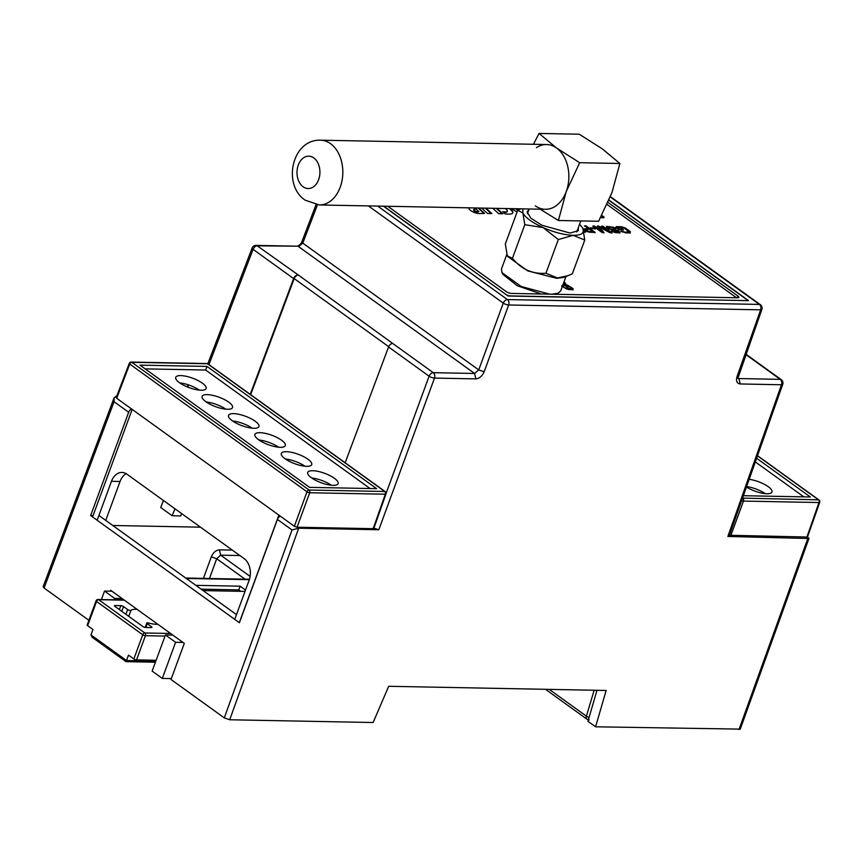 <?xml version="1.0" encoding="UTF-8"?>
<svg xmlns="http://www.w3.org/2000/svg" width="863" height="863" viewBox="0 0 863 863"><rect width="100%" height="100%" fill="white"/><g stroke="black" fill="none" stroke-linecap="round" stroke-linejoin="round"><path stroke-width="1.29" d="M239.299 622.665L278.868 515.114L294.359 526.279L297.055 527.217L373.161 528.685L373.323 527.789M116.829 397.347L116.667 398.242L132.158 409.396L92.578 516.948M97.152 520.238L111.467 481.317A16.192 11.456 91.1 0 1 121.942 472.439A16.192 11.456 91.1 0 1 126.937 474.186L244.218 558.685A16.192 11.456 -88.9 0 1 249.051 580.454L234.736 619.375M126.203 473.701A16.192 11.456 -88.9 0 0 120.054 481.478L111.467 481.317M105.739 520.4L120.054 481.478M331.37 485.243A16.192 5.027 20.2 0 0 311.791 478.037M304.973 466.225A16.192 5.027 20.2 0 0 285.394 459.019M278.576 447.207A16.192 5.027 20.2 0 0 258.997 440.001M252.179 428.177A16.192 5.027 20.2 0 0 232.589 420.971M225.782 409.159A16.192 5.027 20.2 0 0 206.192 401.953M199.375 390.13A16.192 5.027 20.2 0 0 179.795 382.924M386.074 493.032A2.028 1.866 -178.7 0 1 385.923 494.057A2.028 0.626 -160.5 0 1 385.34 494.197L309.709 492.741A2.028 0.604 -159.8 0 1 307.012 491.802A2.028 1.284 -54.2 0 1 309.105 490.033L131.834 362.298A2.028 1.284 125.8 0 0 129.752 364.067L116.667 398.242M206.98 366.419L376.613 488.652L309.59 487.368L139.957 365.135L206.98 366.419L205.653 370.033L145.146 368.868M334.359 478.253A16.192 5.027 -159.8 0 1 338.113 483.625A16.192 5.027 -159.8 0 1 321.176 482.751A16.192 5.027 -159.8 0 1 307.713 472.439A16.192 5.027 -159.8 0 1 318.307 471.446A16.192 5.027 -159.8 0 1 334.359 478.253M307.962 459.235A16.192 5.027 -159.8 0 1 311.716 464.607A16.192 5.027 -159.8 0 1 294.779 463.733A16.192 5.027 -159.8 0 1 281.316 453.42A16.192 5.027 -159.8 0 1 291.899 452.417A16.192 5.027 -159.8 0 1 307.962 459.235M281.554 440.206A16.192 5.027 -159.8 0 1 285.319 445.578A16.192 5.027 -159.8 0 1 268.371 444.715A16.192 5.027 -159.8 0 1 254.909 434.391A16.192 5.027 -159.8 0 1 265.502 433.399A16.192 5.027 -159.8 0 1 281.554 440.206M255.157 421.187A16.192 5.027 -159.8 0 1 258.911 426.559A16.192 5.027 -159.8 0 1 241.974 425.686A16.192 5.027 -159.8 0 1 228.512 415.373A16.192 5.027 -159.8 0 1 239.105 414.369A16.192 5.027 -159.8 0 1 255.157 421.187M228.76 402.158A16.192 5.027 -159.8 0 1 232.514 407.53A16.192 5.027 -159.8 0 1 215.577 406.667A16.192 5.027 -159.8 0 1 202.115 396.354A16.192 5.027 -159.8 0 1 212.708 395.351A16.192 5.027 -159.8 0 1 228.76 402.158M202.363 383.14A16.192 5.027 -159.8 0 1 206.117 388.512A16.192 5.027 -159.8 0 1 189.18 387.638A16.192 5.027 -159.8 0 1 175.718 377.325A16.192 5.027 -159.8 0 1 186.311 376.333A16.192 5.027 -159.8 0 1 202.363 383.14M370.098 488.534L205.653 370.033M373.161 528.685L385.34 494.197A2.028 1.435 -88.9 0 0 384.736 491.489A2.028 1.284 -54.2 0 1 385.146 491.586M297.055 527.217L309.709 492.741A2.028 1.435 -88.9 0 0 309.105 490.033L384.736 491.489L207.465 363.755A2.028 1.284 125.8 0 1 207.994 363.916L385.254 491.651A2.028 1.284 -54.2 0 1 385.545 492.018A2.028 1.866 1.3 0 1 386.02 492.816M131.834 362.298A2.028 1.435 -88.9 0 0 131.208 362.082L206.84 363.539A2.028 1.435 -88.9 0 1 207.465 363.755L131.834 362.298M200.475 527.174L112.794 525.491M209.482 578.49L216.689 558.739L220.658 555.179L239.849 555.545M172.87 635.125L165.437 634.974L175.588 642.299L162.298 678.415L171.327 678.588M162.298 678.415L152.147 671.101L165.437 634.974M589.095 717.412A4.045 1.499 -163.4 0 1 586.409 716.182A4.045 2.567 125.8 0 0 587.002 719.213L545.513 689.31M175.588 642.299L183.021 642.439M201.133 589.149L238.824 589.871L238.307 591.274M114.153 599.785L114.66 598.393L122.104 598.534M245.524 590.055L240.162 586.193L238.824 589.871L240.831 591.317M203.139 590.594L245.027 591.403M240.162 586.193L195.858 585.341M101.403 599.537L104.509 591.079L111.953 591.22M104.509 591.079L114.66 598.393M245.06 579.181L216.689 558.739L211.295 556.851L203.441 578.372M782.741 384.305L729.149 536.009L727.876 536.462L808.922 538.501L740.26 729.116L595.578 726.797L587.962 721.317L596.98 690.292M595.578 726.797L606.139 690.476L388.695 686.29L373.129 722.525L229.709 719.764L224.304 717.887L171.003 679.472L184.294 643.356L110.68 590.303L110.356 591.187M252.287 247.659A4.045 4.045 0 0 1 255.998 245.394A4.045 2.869 91.1 0 1 257.25 245.836L297.325 246.192C299.731 245.135 301.241 243.657 301.867 241.769L316.063 204.682M208.954 364.618L253.075 249.353A4.045 1.251 -159.1 0 1 252.136 247.994L207.81 363.808M250.216 394.348L293.614 278.576L253.075 249.353C254.315 246.904 255.707 245.728 257.25 245.836L298.371 275.06A4.045 2.567 125.8 0 0 294.186 278.587L250.669 394.671M114.143 397.714L43.15 586.667L44.089 588.016L114.078 401.737L114.143 397.714L116.656 396.387M181.64 513.604L180.647 515.955L172.093 515.696L175.006 508.825M163.441 500.486L160.745 507.52L172.093 515.696M293.614 278.576A4.045 2.567 -54.2 0 1 297.8 275.049M114.078 401.737L128.663 412.255A4.045 2.567 -54.2 0 1 131.586 408.986M128.663 412.255L90.658 515.556L93.075 515.61M88.9 620.303L44.089 588.016M90.658 515.556L239.407 622.741L277.411 519.44A4.045 2.567 -54.2 0 1 280.335 516.171M99.245 515.729L236.484 614.618M761.867 309.439A4.045 1.262 -160.5 0 1 760.627 309.839A4.045 2.869 -88.9 0 0 759.408 304.423A4.045 2.567 -54.2 0 1 760.443 304.747L610.4 196.635M608.976 200.065L748.555 300.637L508.102 296.02L383.442 206.192M301.921 241.791L302.794 243.129L478.738 369.914L503.269 303.107A4.045 2.567 -54.2 0 1 507.444 299.58A4.045 2.869 91.1 0 1 508.674 304.984A4.045 1.208 -159.8 0 1 503.269 303.107L368.372 205.901M298.371 275.06L392.73 343.463A4.045 2.567 125.8 0 0 388.555 346.98L345.146 462.751M782.709 384.369A4.045 1.262 -160.5 0 1 781.468 384.758A4.045 2.869 -88.9 0 0 780.249 379.353A4.045 2.567 -54.2 0 1 781.285 379.677L746.031 354.272M392.73 343.463L433.28 372.676A4.045 2.869 91.1 0 1 434.499 378.091A4.045 1.208 -159.8 0 1 429.105 376.203A4.045 2.567 -54.2 0 1 433.28 372.676L474.607 373.474L298.576 246.624L302.794 243.129L317.444 204.855M373.895 528.178L378.825 529.753L434.499 378.091L475.826 378.879L474.607 373.474L478.738 369.914L484.143 371.802L508.674 304.984L760.627 309.839L737.013 376.656L738.221 376.192M297.336 527.228L298.706 528.21L378.825 529.753M229.709 719.764L298.706 528.21L292.007 529.958L224.304 717.887M165.027 636.074L145.437 635.697L136.537 659.904A2.028 0.626 -159.8 0 1 133.841 658.954L142.74 634.758A2.028 0.626 20.2 0 0 145.437 635.697A2.028 1.435 -88.9 0 0 144.833 632.978A2.028 1.284 125.8 0 0 142.74 634.758L96.548 601.468A2.028 0.626 -159.8 0 1 96.073 600.799A2.028 2.028 0 0 1 98.015 599.472A2.028 1.435 91.1 0 1 98.641 599.688A2.028 1.284 125.8 0 0 96.548 601.468L87.638 625.664L92.967 629.515L90.982 634.931L126.516 660.54L126.009 661.457M90.982 634.931L92.017 637.174M87.638 625.664A2.028 0.626 -159.8 0 1 87.174 624.995L96.073 600.799M155.825 661.101L126.516 660.54L128.511 655.114L133.841 658.954M136.537 659.904L156.127 660.281M157.821 624.273A16.602 5.156 -159.8 0 1 148.414 622.978A2.028 0.626 20.2 0 0 146.807 623.032A2.028 0.626 20.2 0 0 147.271 623.701L151.435 626.7A2.028 0.626 -159.8 0 1 151.91 627.369A2.028 0.626 -159.8 0 1 151.273 627.584L145.556 627.477A2.028 0.626 -159.8 0 1 142.848 626.527L114.93 606.409A2.028 0.626 -159.8 0 1 114.455 605.74A2.028 0.626 -159.8 0 1 115.092 605.524L120.809 605.632A2.028 0.626 -159.8 0 1 123.517 606.581L127.67 609.569A2.028 0.626 20.2 0 0 129.536 610.389A2.028 0.626 20.2 0 0 130.949 610.389A16.602 5.156 -159.8 0 1 137.163 609.386M729.408 535.265L806.916 537.023L819.267 501.651M765.222 493.647A16.192 5.027 20.2 0 0 746.614 486.559M757.466 455.847L818.491 499.828A2.028 1.284 -54.2 0 1 818.987 499.979L757.52 455.686M756.614 458.264L810.368 496.991L743.388 495.707M749.17 479.321A16.192 5.027 -159.8 0 1 765.179 484.747A16.192 5.027 -159.8 0 1 771.954 492.029A16.192 5.027 -159.8 0 1 762.137 493.183A16.192 5.027 -159.8 0 1 746.463 487.002M803.852 496.872L755.33 461.899M742.417 498.447A2.028 1.284 -54.2 0 1 742.86 498.372A2.028 1.435 91.1 0 1 743.475 501.079A2.028 0.604 -159.8 0 1 741.651 500.616M742.525 498.134L818.491 499.828A2.028 1.435 91.1 0 1 819.106 502.536L806.916 537.023M517.045 212.093L511.683 208.663M492.73 208.296L498.674 213.679L502.881 213.765L496.926 208.371M469.181 207.843A7.875 2.449 20.2 0 0 469.041 208.069A7.875 2.449 20.2 0 0 470.292 210.238L471.608 211.187A6.613 2.06 20.2 0 0 479.666 213.571L484.553 213.42L478.652 208.026M583.755 230.95L585.535 232.233L584.024 232.212M564.068 281.759L565.707 283.657L564.478 284.089L563.463 283.42M563.431 283.398L564.175 283.193L563.841 282.374M563.302 283.765L564.078 282.654M562.805 285.2L563.507 285.588L563.021 286.387L565.276 288.005L571.63 288.986L569.149 286.333L565.999 285.61L568.242 287.228L567.239 287.206L564.003 284.876L567.185 284.941L573.172 288.695L573 289.666L568.372 289.58L561.694 286.052M563.873 285.243L567.056 285.297L569.591 286.43L573.172 288.695L573 289.666M563.507 285.588L562.892 286.753L566.581 288.965L571.748 288.922M736.517 297.757L607.034 204.455M583.517 228.965L588.372 228.49L584.661 225.815L586.02 225.836L595.157 232.417L589.612 232.255L586.214 231.273L583.528 228.878M590.314 227.843L594.208 227.918L595.33 228.727L591.446 228.652L590.314 227.843M601.522 226.138L602.838 226.16L611.975 232.74L609.925 232.708L599.17 227.012L603.981 232.589L602.147 232.557L593.01 225.966L594.327 225.998L601.975 231.511L597.315 226.052L598.544 226.074L609.3 231.737L601.522 226.138M611.403 231.295L618.286 232.309L616.797 230.669L608.965 228.997L606.333 227.077L606.689 226.376L613.582 227.271L615.794 228.468L614.607 228.512L611.317 227.163L607.962 227.444L609.483 228.555L617.746 230.399L620.098 232.147L619.71 232.783L615.783 232.697L613.474 231.974L611.533 230.928L612.752 230.896L618.318 232.223M607.93 227.53L609.483 228.555M609.354 228.911L617.606 230.766L620.098 232.147L619.71 232.783M606.333 227.077L606.689 226.376L613.453 227.638L615.664 228.824M619.321 228.986L623.42 229.817L619.073 229.741L615.675 227.303L616.678 226.57L621.845 226.818L625.384 228.059L630.324 231.608L630.227 232.816L625.729 232.891L621.144 231.133L625.373 232.223L628.825 231.813L624.607 228.371L618.253 227.325L617.617 227.767L619.192 229.353L622.352 229.051M615.546 227.659L616.549 226.926L621.716 227.185L625.254 228.415L630.324 231.608L630.227 232.816M621.004 231.489L625.233 232.579L628.253 232.632L628.825 231.813M485.988 208.166L491.867 213.56L487.552 213.474L481.63 208.08M509.893 208.619L510.616 209.148A12.686 3.937 -159.8 0 1 512.805 212.783A12.686 3.937 -159.8 0 1 509.159 214.132L507.282 214.1A5.944 1.845 -159.8 0 1 504.801 213.722L502.892 211.608A4.682 1.456 20.2 0 0 504.693 211.899L505.696 211.92A7.271 2.255 20.2 0 0 507.315 211.165A7.271 2.255 20.2 0 0 506.031 209.062L505.297 208.533M601.587 215.588A2.902 0.906 -159.8 0 1 604.046 217.454A2.902 0.906 -159.8 0 1 603.345 217.756L600.486 217.703M506.883 295.146L383.787 206.203M506.959 294.952A2.028 0.626 20.2 0 0 509.655 295.89L509.602 296.041M746.495 300.604L509.655 295.89M746.56 300.443A2.028 0.626 20.2 0 0 747.185 300.227A2.028 0.626 20.2 0 0 746.722 299.558L608.9 200.248M387.8 206.279L506.139 291.554A4.045 1.262 -159.8 0 0 511.532 293.431L737.563 297.778A4.045 1.262 -159.8 0 0 738.825 297.347A4.045 1.262 -159.8 0 0 737.887 296.009L607.962 202.384M568.102 287.584L565.999 285.61M563.366 285.944L562.892 286.753L563.366 285.944L562.18 285.286M573.043 289.062L572.859 290.022M563.938 282.115L565.599 283.83M564.046 283.56L563.949 283.021L564.046 283.56M583.884 231.5L584.887 232.223M589.451 229.267L585.341 229.493L588.728 231.489L592.719 231.618L589.451 229.267M585.362 229.709L588.598 231.845L592.719 231.618M584.521 226.171L586.02 225.836M585.891 226.192L595.028 232.783M583.377 229.321L588.372 228.49M590.184 228.199L594.208 227.918M594.078 228.274L595.2 229.094M601.392 226.494L602.838 226.16M602.708 226.516L611.845 233.107M597.185 226.419L609.3 231.737M592.87 226.333L594.186 226.354L601.975 231.511M599.17 227.012L603.852 232.956M606.204 227.433L606.549 226.742M619.958 232.514L619.58 233.15M622.223 229.407L623.291 230.184M619.192 229.353L617.617 227.767M630.184 231.974L630.098 233.172M485.34 208.156L491.22 213.549M476.3 209.224L478.889 211.64L477.282 211.618A2.06 0.636 -159.8 0 1 474.909 210.863L474.165 210.324A3.323 1.036 -159.8 0 1 473.787 209.547A3.323 1.036 -159.8 0 1 474.628 209.202L476.3 209.224M473.787 209.547L473.636 209.979A3.323 1.036 -159.8 0 0 474.014 210.766L474.747 211.295A2.06 0.636 -159.8 0 0 477.12 212.05L478.889 211.64M483.96 213.463L478.005 208.005M469.72 207.854A7.875 2.449 20.2 0 0 468.997 208.307M502.223 213.754L496.279 208.361M509.105 208.609L510.616 209.148M503.42 212.201A4.682 1.456 20.2 0 0 504.531 212.33L505.696 211.92M505.535 212.352A7.271 2.255 20.2 0 0 507.153 211.597A7.271 2.255 20.2 0 0 507.196 211.37M510.454 209.58A12.686 3.937 -159.8 0 1 512.708 212.988M517.897 210.194L515.998 208.943L518.48 208.997L518.954 209.687M517.617 210.54L515.998 208.943M601.382 215.998A2.902 0.906 -159.8 0 1 603.873 217.638M545.319 209.299A32.395 22.913 -88.9 0 0 568.124 184.65A32.395 22.913 -88.9 0 0 556.57 148.015A32.395 22.913 -88.9 0 0 546.559 144.531L320.529 140.184A32.395 22.913 91.1 0 1 330.54 143.679A32.395 22.913 91.1 0 1 342.093 180.302A32.395 22.913 91.1 0 1 319.288 204.963L545.319 209.299M536.419 147.638A32.395 22.913 91.1 0 1 556.57 148.015A32.395 22.913 91.1 0 1 566.247 191.554A32.395 22.913 91.1 0 1 535.308 205.815M619.871 163.485L602.352 148.9L579.256 134.218L539.051 133.441L556.57 148.015L579.666 162.708L566.247 191.554L558.404 220.497L598.598 221.273L612.018 192.427L619.871 163.485L579.666 162.708M533.463 144.283L539.051 133.441M558.404 220.497L540.184 209.202M578.35 227.595L578.21 230.755L570.022 233.053L541.921 225.243L530.874 218.177L527.066 211.942L529.019 209.45M502.946 274.466L517.444 285.804L541.23 294.003M555.276 294.272L556.052 294.003M551.889 294.207L557.962 293.247L560.723 290.842L565.999 276.494M582.59 227.908L579.569 224.283M545.934 273.237L558.329 239.547L543.215 227.638L524.801 224.66L512.417 258.35C521.381 269.299 532.557 274.261 545.934 273.237L557.509 277.962L568.037 275.685L572.363 273.744L584.758 240.054L582.859 228.404C584.79 232.999 581.576 235.319 573.183 235.329C564.283 234.984 554.294 232.417 543.215 227.638C532.374 222.676 525.599 217.8 522.902 212.999L522.805 208.868M524.801 224.66L522.902 212.999L517.714 210.281L520.842 208.835M506.754 254.596L501.446 269.029L501.986 272.643L521.252 286.516L549.828 294.175M507.649 256.43L527.757 270.906L556.732 278.318L563.809 277.347M584.758 240.054L573.183 235.329L558.329 239.547M512.417 258.35L507.315 255.869L505.319 243.97L517.714 210.281M278.868 515.114L132.158 409.396M294.359 526.279L307.012 491.802L129.752 364.067M187.314 386.915L188.102 384.769M181.446 383.14L180.065 383.107M197.562 388.965L197.239 389.849M250.097 576.387L220.658 555.179L219.407 549.86C215.89 550.206 213.183 552.536 211.295 556.851M594.143 690.238L586.409 716.182L549.213 689.375M186.3 578.458L249.321 579.666M232.309 550.109L219.407 549.86M115.75 396.365L116.462 396.883M277.411 519.44L292.007 529.958M737.973 377.865L738.922 378.555L780.249 379.353L745.912 354.607M738.059 378.339L738.922 378.555L740.152 383.959L781.468 384.758L727.876 536.462M377.692 206.084L507.444 299.58L759.408 304.423L610.27 196.958M294.186 278.587L388.684 346.678M385.901 494.143A2.028 2.028 0 0 0 386.095 493.345L429.105 376.203L388.555 346.98M806.625 537.013L807.995 538.005L738.987 729.559M740.152 383.959C736.873 383.452 735.826 381.014 737.013 376.656M484.143 371.802C482.19 376.139 479.429 378.501 475.826 378.879M124.391 600.184L98.641 599.688L144.833 632.978L170.583 633.474M130.949 610.389L128.749 616.365M127.67 609.569L125.922 614.337M145.879 627.477L147.271 623.701M151.435 626.7L151.111 627.584M114.801 606.311L115.092 605.524M120.809 605.632L119.353 609.602M121.759 611.338L123.517 606.581M819.106 502.536L743.475 501.079L730.81 535.556M737.239 297.778L737.887 296.009M303.15 186.796A16.192 11.456 91.1 0 1 298.307 165.038A16.192 11.456 91.1 0 1 313.776 157.907A16.192 11.456 91.1 0 1 318.62 179.666A16.192 11.456 91.1 0 1 303.15 186.796M116.203 397.563L129.277 363.388M187.789 387.109L188.587 384.93M131.122 362.082A2.028 2.028 0 0 0 129.677 362.751M207.994 363.916A2.028 2.028 0 0 0 206.753 363.539M373.798 528.458L385.977 493.97M386.063 492.913A2.028 2.028 0 0 0 385.06 491.532M185.718 578.037L249.45 579.256M589.224 719.969L587.595 719.559M255.998 245.394L297.325 246.192M808.814 538.178L807.196 537.002M737.887 378.221L761.889 309.386M782.59 384.661A4.045 4.045 0 0 0 781.285 379.677M761.749 309.741A4.045 4.045 0 0 0 760.443 304.747M126.225 661.662L155.405 662.223M92.158 637.272L125.825 661.533M146.807 623.032L145.178 627.444M98.015 599.472L124.099 599.968M807.552 536.797L819.742 502.309M819.85 501.511A2.028 2.028 0 0 0 818.965 499.957M320.529 140.184C291.802 139.223 282.255 184.941 305.124 200.162L319.288 204.963M527.412 213.808L529.181 208.997M576.743 231.953L580.799 220.928M556.074 294.013L557.994 293.258M502.924 274.456L501.964 272.643M563.841 277.357L568.037 275.685"/></g></svg>
